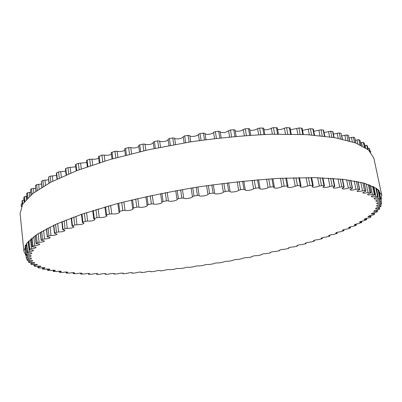 <?xml version="1.0" encoding="UTF-8"?>
<svg xmlns="http://www.w3.org/2000/svg" width="402" height="402" viewBox="0 0 402 402"><rect width="100%" height="100%" fill="white"/><g stroke="black" fill="none" stroke-linecap="round" stroke-linejoin="round"><path stroke-width="0.6" d="M26.673 193.854L27.416 192.769L30.688 192.231M34.758 245.587C37.698 245.351 39.356 244.908 39.738 244.26C39.612 243.908 38.723 243.748 37.079 243.778L36.069 243.592L37.185 242.743L39.105 242.351C42.215 242.145 43.994 241.682 44.441 240.974L41.12 240.275L42.517 239.371L44.527 238.994C47.798 238.818 49.692 238.346 50.225 237.572L47.245 236.848L48.938 235.884L51.029 235.527C54.446 235.391 56.466 234.909 57.084 234.07L54.456 233.326L56.456 232.311L58.612 231.979C62.164 231.894 64.3 231.396 65.018 230.487L62.742 229.743L65.049 228.678L67.26 228.371C70.928 228.341 73.179 227.833 74.008 226.849L72.074 226.115L72.471 225.823L74.697 225.004L76.948 224.733C80.707 224.763 83.068 224.251 84.023 223.19L82.42 222.472L82.912 222.14L85.36 221.326L87.631 221.085C91.46 221.19 93.922 220.673 95.018 219.527L93.726 218.849L94.324 218.477L96.977 217.668L99.249 217.467C103.123 217.653 105.681 217.13 106.927 215.904L105.927 215.276L106.641 214.859L109.485 214.065L111.736 213.909C115.62 214.176 118.263 213.653 119.675 212.341L118.937 211.779L119.776 211.321L122.791 210.547L125.007 210.437C128.861 210.799 131.585 210.281 133.178 208.879L132.67 208.397L133.64 207.894L136.801 207.156L138.956 207.09C140.599 207.95 147.695 206.643 147.323 205.548L147.006 205.161L148.117 204.618L151.398 203.914L153.474 203.899C154.795 204.894 162.393 203.538 162.001 202.382L161.835 202.1L163.086 201.518L166.463 200.859L168.438 200.894C169.388 202.025 177.493 200.633 177.086 199.412L178.423 198.628L181.86 198.02L183.719 198.111C184.252 199.372 192.854 197.945 192.442 196.663L193.98 195.975L197.447 195.422L199.176 195.563C199.231 196.92 207.975 195.598 207.929 194.241L209.628 193.583L213.09 193.091L214.668 193.377C214.658 194.684 222.969 193.488 223.376 192.126L225.21 191.478L228.643 191.05L230.065 191.221L230.019 191.488C230.004 192.734 237.823 191.659 238.642 190.302L240.587 189.674L243.959 189.317L245.23 189.493L245.089 189.905C245.074 191.086 252.401 190.121 253.587 188.789L255.627 188.181L258.903 187.895L260.034 188.081L259.752 188.638C259.737 189.754 266.576 188.895 268.079 187.598L270.199 187.02L273.355 186.804L274.34 186.985L273.878 187.699C275.692 188.528 278.4 188.206 281.998 186.734L284.174 186.181L287.184 186.041L288.038 186.221L287.36 187.076C288.983 187.875 291.611 187.578 295.239 186.191L297.455 185.674L300.294 185.608L301.018 185.784L300.088 186.779C301.54 187.543 304.078 187.277 307.701 185.975L309.932 185.493L312.585 185.498L313.193 185.669L311.987 186.794C313.274 187.523 315.716 187.282 319.304 186.071L321.535 185.629L323.982 185.704L324.479 185.865L322.972 187.116C324.112 187.809 326.449 187.593 329.977 186.473L332.188 186.071L334.821 186.362L332.997 187.729C334.002 188.387 336.228 188.196 339.67 187.166L341.841 186.809L344.162 187.146L342.007 188.623C342.891 189.242 345.001 189.081 348.338 188.131L350.459 187.819L352.474 188.201L349.976 189.774C350.755 190.357 352.745 190.221 355.961 189.357L358.016 189.086L359.725 189.513L356.896 191.166C357.569 191.714 359.443 191.603 362.519 190.824L364.498 190.593L365.915 191.05L362.75 192.784C363.338 193.297 365.091 193.201 368.021 192.503L369.91 192.317L371.051 192.799L370.086 193.297C368.418 193.779 367.574 194.211 367.549 194.598C368.056 195.081 369.699 195.005 372.468 194.382L374.262 194.236L375.131 194.744L374.081 195.251C372.277 195.744 371.353 196.191 371.307 196.593C371.749 197.04 373.272 196.99 375.88 196.432L377.568 196.327L378.192 196.854L377.051 197.377C375.121 197.869 374.121 198.327 374.056 198.749C374.433 199.166 375.845 199.131 378.287 198.638L379.865 198.573L380.252 199.111L379.031 199.643C376.976 200.136 375.905 200.603 375.815 201.04C376.141 201.427 377.443 201.407 379.719 200.98L381.186 200.95L381.347 201.492L380.046 202.035C377.89 202.528 376.749 202.995 376.629 203.447C376.91 203.809 378.106 203.804 380.217 203.432L381.563 203.437L381.523 204.005L380.146 204.533C377.89 205.015 376.684 205.492 376.533 205.96C376.774 206.291 377.865 206.301 379.815 205.98L381.046 206.02L380.815 206.603L379.372 207.115C377.026 207.593 375.759 208.07 375.574 208.553C375.78 208.859 376.774 208.879 378.563 208.608L379.674 208.673L379.262 209.271L377.764 209.769C375.342 210.231 374.016 210.708 373.795 211.206C373.971 211.492 374.875 211.517 376.508 211.291L377.503 211.387L376.915 211.995L375.378 212.472C372.885 212.919 371.508 213.402 371.247 213.909L374.619 214.06L373.825 214.758L372.252 215.216C369.699 215.648 368.277 216.125 367.976 216.643L371.006 216.824L370.036 217.542L368.433 217.984C365.84 218.392 364.368 218.864 364.026 219.402L366.735 219.608L363.981 220.758C361.348 221.145 359.835 221.618 359.443 222.165L361.855 222.386L358.931 223.532C356.267 223.899 354.72 224.361 354.278 224.924L356.413 225.16L353.328 226.296C350.65 226.638 349.062 227.09 348.574 227.668L350.449 227.914L347.217 229.034C344.529 229.346 342.911 229.798 342.368 230.386L344.006 230.642L340.645 231.743C337.951 232.029 336.308 232.472 335.71 233.07L337.127 233.331L336.846 233.517L333.645 234.416C330.957 234.667 329.283 235.105 328.63 235.718L329.851 235.974L329.524 236.17L326.253 237.039C323.58 237.26 321.886 237.688 321.173 238.316L322.208 238.567L321.836 238.778L318.515 239.607C315.856 239.803 314.143 240.215 313.369 240.858L314.233 241.099L313.821 241.326L310.455 242.12C307.821 242.28 306.088 242.687 305.249 243.341L305.967 243.572L305.505 243.808L302.103 244.567C299.505 244.692 297.756 245.089 296.852 245.758L297.435 245.979L296.922 246.22L293.5 246.944C290.942 247.034 289.174 247.421 288.204 248.104L288.666 248.31L288.103 248.567L284.671 249.245C282.154 249.305 280.375 249.682 279.33 250.376L279.691 250.567L279.078 250.828L275.641 251.471C273.174 251.491 271.385 251.858 270.265 252.572L270.536 252.737L269.868 253.014L266.436 253.617C264.024 253.602 262.225 253.953 261.029 254.682L260.501 255.109L257.079 255.672C254.732 255.622 252.923 255.963 251.647 256.707L251.004 257.119L247.602 257.642C245.32 257.551 243.501 257.883 242.145 258.642L238.019 259.516C235.813 259.385 233.989 259.707 232.542 260.486L228.356 261.295C226.231 261.124 224.396 261.436 222.859 262.23L218.633 262.978C216.598 262.762 214.758 263.064 213.125 263.878L208.874 264.556C207.015 264.29 205.176 264.571 203.357 265.4L199.101 266.008C197.362 265.722 195.523 265.993 193.583 266.807L189.342 267.345C187.694 267.049 185.86 267.305 183.83 268.109L179.619 268.566C178.061 268.26 176.227 268.506 174.111 269.295L169.951 269.672C168.483 269.355 166.649 269.586 164.458 270.36L161.036 270.883L160.368 270.652C158.976 270.33 157.152 270.546 154.886 271.305L151.443 271.792L150.705 271.737L150.886 271.511C149.574 271.179 147.755 271.38 145.423 272.124L141.961 272.571L141.278 272.511L141.529 272.239C140.298 271.898 138.484 272.089 136.092 272.812L132.615 273.224L131.987 273.154L132.328 272.837C131.173 272.486 129.369 272.662 126.921 273.365L123.439 273.737L122.861 273.667L123.308 273.295C122.218 272.938 120.424 273.099 117.932 273.782L114.459 274.114L113.927 274.033L114.495 273.611C113.475 273.244 111.691 273.395 109.153 274.053L105.696 274.34L105.213 274.259L105.917 273.777C104.962 273.41 103.193 273.541 100.621 274.179L97.189 274.42L96.756 274.335L97.606 273.797C96.716 273.42 94.962 273.541 92.359 274.154L88.963 274.345L88.576 274.254L89.596 273.661C88.767 273.28 87.033 273.38 84.405 273.968L81.058 274.109L80.717 274.018L81.923 273.365C81.149 272.978 79.44 273.064 76.792 273.626L73.214 273.621L74.621 272.903C73.908 272.511 72.219 272.581 69.566 273.114L66.099 273.053L67.732 272.27C67.069 271.873 65.41 271.928 62.752 272.435L59.421 272.32L61.29 271.461C60.682 271.064 59.054 271.104 56.406 271.581L53.215 271.405L55.345 270.476C54.788 270.074 53.195 270.099 50.562 270.546L47.526 270.31L49.943 269.31C49.431 268.908 47.873 268.913 45.265 269.33L42.401 269.033L45.119 267.963C44.657 267.556 43.14 267.546 40.567 267.928L38.924 267.978L37.889 267.571L40.934 266.42C40.517 266.018 39.044 265.988 36.517 266.335L34.894 266.36L34.039 265.918L37.431 264.692C37.054 264.29 35.632 264.245 33.16 264.556L31.567 264.551L30.934 264.124L31.929 263.722C33.657 263.436 34.567 263.119 34.657 262.777C34.321 262.375 32.949 262.31 30.547 262.586L28.999 262.551L28.537 262.084L29.653 261.672C31.547 261.38 32.552 261.049 32.668 260.667C32.371 260.27 31.054 260.189 28.728 260.431L27.235 260.36L26.954 259.848L28.195 259.436C30.261 259.139 31.361 258.787 31.507 258.37C31.245 257.978 29.994 257.883 27.753 258.089L26.321 257.978L26.241 257.426L27.602 257.009C29.838 256.722 31.049 256.345 31.225 255.893C30.994 255.501 29.808 255.391 27.668 255.561L26.316 255.431L26.442 254.823L27.924 254.406C30.336 254.124 31.652 253.732 31.869 253.235C31.668 252.848 30.552 252.722 28.522 252.858L27.246 252.712L27.597 252.044L29.195 251.627C31.783 251.356 33.215 250.943 33.477 250.401C33.306 250.024 32.261 249.888 30.351 249.984L29.16 249.828L29.748 249.099L31.462 248.687C34.23 248.426 35.773 247.999 36.09 247.406C35.939 247.039 34.974 246.888 33.195 246.954L32.09 246.783L32.934 245.994L34.758 245.587L33.818 236.617M30.979 194.995L30.512 189.664L31.507 188.764L35.577 188.191M35.894 191.201L35.431 185.568L36.667 184.644L41.522 184.036M41.868 187.257L41.421 181.377L42.898 180.443L48.531 179.794M48.908 183.212L48.491 177.131L50.205 176.182L56.592 175.493M56.999 179.101L56.325 173.156L56.622 172.845L58.571 171.89L65.677 171.157M66.124 174.97L65.42 168.915L65.797 168.559L67.973 167.609L75.762 166.825M76.244 170.85L75.506 164.709L75.978 164.302L78.37 163.368L86.782 162.534M87.309 166.785L86.541 160.574L87.118 160.122L89.711 159.202L95.364 159.202L98.681 158.313M99.254 162.81L98.46 156.549L101.927 155.157L104.148 155.061C106.661 155.604 109.073 155.318 111.379 154.207M112.002 158.961L111.178 152.665L114.932 151.263L117.118 151.222C119.826 151.886 122.379 151.564 124.781 150.253M125.459 155.278L124.605 148.961L125.54 148.358L128.635 147.554L130.761 147.579C133.65 148.368 136.323 148.006 138.78 146.489M138.73 145.619L139.71 144.831L142.921 144.082L144.976 144.162C148.021 145.082 150.785 144.68 153.262 142.961M153.207 142.348L154.368 141.554L157.674 140.866L159.634 141.012C160.549 142.414 167.925 141.273 168.101 139.7M168.046 139.303L168.986 145.589L168.046 139.303L169.398 138.564L172.77 137.946L174.614 138.152C175.187 139.79 183.513 138.419 183.171 136.745M183.161 136.67L184.126 142.916L183.161 136.67L184.659 135.896L188.061 135.348L189.774 135.615C189.895 137.368 198.477 136.087 198.372 134.333L200.015 133.57L203.417 133.102L204.985 133.384L205.995 139.65L204.985 133.384M205.03 133.67C205.528 135.203 213.236 134.007 213.547 132.348L215.326 131.605L218.698 131.218L220.11 131.6M220.216 132.107C223.12 133.062 225.899 132.605 228.557 130.735L230.452 130.017L233.768 129.72L235.039 130.007L236.115 136.303M235.19 130.916C238.029 131.67 240.718 131.203 243.27 129.509L245.26 128.821L248.486 128.61L249.612 128.901L250.717 135.183M249.823 130.087C252.551 130.66 255.129 130.188 257.556 128.67L259.622 128.022L263.722 128.183L264.853 134.444M263.983 129.63C266.576 130.037 269.013 129.57 271.295 128.223L273.42 127.615L277.249 127.856L278.395 134.077M277.556 129.529C279.983 129.796 282.259 129.338 284.38 128.163L286.546 127.605L290.088 127.916L291.254 134.082M290.44 129.791L298.907 127.972L301.535 128.102L302.148 128.354L303.324 134.449M302.54 130.394L310.419 128.705L312.846 128.916L313.354 129.148L314.535 135.162M313.781 131.323L321.012 129.791L323.233 130.077L323.645 130.293L324.821 136.198M324.097 132.565L330.64 131.208L332.635 131.565L332.962 131.755L334.132 137.534M333.439 134.102L339.258 132.926L341.027 133.348L342.429 139.147M341.765 135.911L346.841 134.931L348.378 135.414L349.69 141.001M349.062 137.966L353.378 137.193L354.685 137.725L355.901 143.057M355.313 140.248L358.865 139.685L359.991 140.494M360.524 142.73L363.313 142.373L364.197 143.167M364.704 145.388L366.745 145.243L367.388 146.011M367.875 148.212L369.177 148.263L369.594 149.006M370.076 151.258L370.644 151.403L370.845 152.122M21.17 204.688L21.361 206.608L21.276 203.925L22.236 203.512M22.02 201.266L22.326 200.367L24.045 199.894M23.839 197.633L24.361 196.643L26.854 196.141M26.09 255.913L23.894 251.144L26.723 243.305L37.16 234.276L55.672 224.386L82.164 214.1L115.796 204.01C141.298 197.583 168.423 191.95 197.176 187.116C226.03 182.93 253.577 180.001 279.822 178.322L314.932 177.649L343.298 179.347L363.951 183.106L376.649 188.508L381.734 195.106L381.101 200.327M381.734 195.106L373.84 158.112L368.458 149.926L355.569 142.931L334.861 137.66L306.595 134.615L271.762 134.213C245.783 135.318 218.562 137.901 190.106 141.956L148.479 149.765L109.987 159.544L76.948 170.579L50.964 182.116L32.858 193.468L22.723 204.065L20.1 213.502L23.894 251.144M29.2 192.337L29.602 196.191M30.512 189.664L31.06 194.925M35.316 235.532L36.15 243.476M31.507 188.764L32.07 194.096M36.351 234.818L37.185 242.743M33.396 188.347L33.853 192.699M38.18 233.612L39.105 242.351M35.431 185.568L36.019 191.111M40.401 232.24L41.24 240.13M36.667 184.644L37.265 190.241M41.672 231.492L42.517 239.371M38.642 184.257L39.15 188.98M43.602 230.391L44.527 238.994M41.421 181.377L42.049 187.146M46.567 228.793L47.421 236.667M42.898 180.443L43.532 186.252M48.079 228.014L48.938 235.884M44.954 180.081L45.501 185.101M50.094 227.009L51.029 235.527M48.491 177.131L49.15 183.081M53.823 225.231L54.692 233.11M50.205 176.182L50.868 182.166M55.576 224.432L56.456 232.311M52.325 175.855L52.913 181.116M57.662 223.502L58.612 231.979M56.622 172.845L57.315 178.95M62.154 221.587L63.054 229.487M58.571 171.89L59.27 178.031M64.149 220.768L65.049 228.678M60.742 171.604L61.37 177.066M66.29 219.909L67.26 228.371M65.797 168.559L66.526 174.795M71.546 217.884L72.471 225.823M67.973 167.609L68.707 173.875M73.767 217.06L74.697 225.004M70.184 167.368L70.847 172.991M75.948 216.271L76.948 224.733M75.978 164.302L76.742 170.659M81.958 214.171L82.912 222.14M78.37 163.368L79.139 169.744M84.4 213.346L85.36 221.326M80.601 163.172L81.304 168.94M86.601 212.618L87.631 221.085M87.118 160.122L87.912 166.574M93.334 210.467L94.324 218.477M89.711 159.202L90.515 165.679M95.983 209.648L96.977 217.668M91.947 159.056L92.681 164.946M98.188 208.985L99.249 217.467M99.143 156.041L99.977 162.579M105.615 206.814L106.641 214.859M101.927 155.157L102.766 161.71M108.45 206.01L109.485 214.065M104.148 155.061L104.917 161.051M110.64 205.407L111.736 213.909M111.982 152.107L112.851 158.715M118.716 203.241L119.776 211.321M114.932 151.263L115.811 157.88M121.721 202.467L122.791 210.547M117.118 151.222L117.927 157.298M123.871 201.92L125.007 210.437M125.54 148.358L126.449 155.026M132.534 199.789L133.64 207.894M128.635 147.554L129.55 154.232M135.69 199.045L136.801 207.156M130.761 147.579L131.61 153.715M137.78 198.558L138.956 207.09M139.71 144.831L140.65 151.539M146.971 196.493L148.117 204.618M142.921 144.082L143.876 150.795M150.247 195.784L151.398 203.914M144.976 144.162L145.856 150.348M152.257 195.357L153.474 203.899M154.368 141.554L155.348 148.293M161.905 193.377L163.086 201.518M157.674 140.866L158.664 147.609M165.267 192.714L166.463 200.859M159.634 141.012L160.549 147.227M167.182 192.347L168.438 200.894M177.021 199.251L175.749 190.744L177.026 199.201M169.398 138.564L170.413 145.323M177.197 190.478L178.423 198.628M172.77 137.946L173.79 144.705M180.624 189.87L181.86 198.02M174.614 138.152L175.558 144.388M182.423 189.553L183.719 198.111M191.116 188.086L192.432 196.623L191.111 188.086M184.659 135.896L185.709 142.66M192.719 187.824L193.98 195.975M188.061 135.348L189.116 142.112M196.176 187.277L197.447 195.422M189.774 135.615L190.754 141.856M197.834 187.015L199.176 195.563M198.372 134.333L199.362 140.569M206.568 185.699L207.929 194.241M200.015 133.57L201.095 140.323M208.321 185.443L209.628 193.583M203.417 133.102L204.507 139.851M211.779 184.955L213.09 193.091M214.668 193.251L213.291 184.744L214.658 193.221M213.547 132.348L214.567 138.559M221.974 183.593L223.376 192.126M215.326 131.605L216.437 138.338M223.869 183.352L225.21 191.478M218.698 131.218L219.819 137.946M227.291 182.93L228.643 191.05M228.557 130.735L229.602 136.911M237.2 181.789L238.642 190.302M230.452 130.017L231.592 136.72M239.21 181.568L240.587 189.674M233.768 129.72L234.914 136.409M242.572 181.217L243.959 189.317M243.27 129.509L244.336 135.63M252.109 180.297L253.587 188.789M245.26 128.821L246.421 135.479M254.22 180.111L255.627 188.181M248.486 128.61L249.657 135.253M257.486 179.83L258.903 187.895M257.556 128.67L258.637 134.725M266.566 179.131L268.079 187.598M259.622 128.022L260.803 134.62M268.757 178.98L270.199 187.02M262.737 127.896L263.923 134.479M271.908 178.774L273.355 186.804M271.295 128.223L272.385 134.193M280.455 178.292L281.998 186.734M273.42 127.615L274.621 134.142M282.707 178.186L284.174 186.181M276.395 127.58L277.596 134.087M285.711 178.056L287.184 186.041M284.38 128.163L285.48 134.037M293.666 177.779L295.239 186.191M286.546 127.605L287.757 134.042M295.957 177.719L297.455 185.674M289.36 127.65L290.571 134.072M298.792 177.664L300.294 185.608M296.721 128.484L297.822 134.233M306.098 177.589L307.701 185.975M298.907 127.972L300.123 134.313M308.419 177.583L309.932 185.493M301.535 128.102L302.751 134.424M311.063 177.599L312.585 185.498M308.233 129.168L309.324 134.781M317.675 177.704L319.304 186.071M310.419 128.705L311.635 134.936M319.997 177.769L321.535 185.629M312.846 128.916L314.068 135.122M322.439 177.85L323.982 185.704M318.846 130.198L319.922 135.655M328.323 178.116L329.977 186.473M321.012 129.791L322.223 135.896M330.635 178.252L332.188 186.071M323.233 130.077L324.444 136.152M332.861 178.398L334.419 186.211M328.504 131.565L329.56 136.826M337.992 178.81L339.67 187.166M330.64 131.208L331.841 137.167M340.273 179.026L341.841 186.809M332.635 131.565L333.836 137.489M342.273 179.232L343.846 187.01M337.167 133.233L338.193 138.268M346.635 179.749L348.338 188.131M339.258 132.926L340.439 138.72M348.876 180.061L350.459 187.819M341.027 133.348L342.202 139.097M350.639 180.322L352.227 188.081M344.815 135.183L345.795 139.946M354.222 180.92L355.961 189.357M346.841 134.931L347.991 140.524M356.413 181.332L358.016 189.086M348.378 135.414L349.524 140.956M357.941 181.644L359.544 189.402M351.423 137.394L352.343 141.816M360.745 182.277L362.519 190.824M353.378 137.193L354.489 142.544M362.875 182.809L364.498 190.593M354.685 137.725L355.785 143.011M364.167 183.166L365.79 190.96M356.996 139.831L357.83 143.815M366.192 183.769L368.021 192.503M358.865 139.685L359.921 144.72M368.262 184.458L369.91 192.317M359.941 140.263L360.981 145.222M369.307 184.835L370.966 192.729M361.544 142.474L362.252 145.856M370.564 185.327L372.468 194.382M363.313 142.373L364.287 146.986M372.564 186.201L374.262 194.236M364.162 142.996L365.111 147.494M373.373 186.593L375.086 194.684M365.071 145.298L365.599 147.805M373.855 186.84L375.88 196.432M366.745 145.243L367.584 149.217M375.795 187.945L377.568 196.327M367.368 145.901L368.167 149.68M376.362 188.317L378.166 196.814M377.955 197.07L378.287 198.638M369.177 148.263L369.79 151.142M377.935 189.478L379.865 198.573M369.584 148.951L370.121 151.489M380.252 199.111L378.262 189.754L380.242 199.09M379.413 199.543L379.719 200.98M370.644 151.403L370.825 152.268M378.935 190.372L381.186 200.95M378.996 190.432L381.347 201.492L378.996 190.432M379.925 202.06L380.217 203.432M381.186 201.668L381.558 203.412M379.533 204.658L379.815 205.98M380.704 204.402L381.031 205.96M378.297 207.342L378.563 208.608M376.257 210.08L376.508 211.291M373.458 212.869L373.699 214.02M369.951 215.688L370.177 216.778M365.78 218.522L365.996 219.552M360.996 221.356L361.197 222.326M355.644 224.185L355.83 225.095M349.765 226.999L349.936 227.849M343.403 229.778L343.559 230.572M336.595 232.527L336.74 233.26M329.384 235.225L329.514 235.904M321.806 237.878L321.922 238.497M313.892 240.471L313.997 241.034M305.676 242.999L305.771 243.511M297.194 245.461L297.274 245.918M288.465 247.848L288.541 248.255M279.531 250.16L279.591 250.511M270.405 252.391L270.461 252.692M261.124 254.536L261.169 254.788M150.715 271.39L150.755 271.677M141.298 272.099L141.348 272.435M132.027 272.682L132.082 273.069M122.927 273.124L122.982 273.561M114.017 273.42L114.083 273.918M105.339 273.576L105.409 274.129M96.912 273.581L96.988 274.189M88.777 273.43L88.857 274.094M80.963 273.119L81.048 273.842M73.511 272.646L73.596 273.425M66.451 271.998L66.546 272.842M59.833 271.184L59.933 272.084M53.692 270.189L53.798 271.149M48.074 269.013L48.185 270.038M43.029 267.657L43.145 268.742M38.602 266.109L38.723 267.255M34.838 264.375L34.964 265.586M31.798 262.456L31.929 263.722M28.522 262.049L28.356 260.466L28.527 262.014M29.517 260.35L29.653 261.672M26.949 259.833L26.778 258.119L26.954 259.813M28.055 258.054L28.195 259.436M25.07 245.863L26.241 257.426L25.07 245.863M27.457 255.577L27.602 257.009M25.301 245.436L26.316 255.416L25.301 245.436M21.276 203.925L21.512 206.281M25.457 245.16L26.442 254.823M27.768 252.873L27.924 254.406M22.009 201.171L22.366 204.658L22.004 201.221M26.351 243.803L27.256 252.677M22.326 200.367L22.708 204.09M26.708 243.326L27.597 252.044M23.899 199.905L24.115 202.045M28.17 241.597L29.195 251.627M23.824 197.482L24.271 201.839M28.326 241.426L29.185 249.768M24.361 196.643L24.823 201.141M28.899 240.833L29.748 249.099M26.045 196.191L26.371 199.362M30.497 239.321L31.462 248.687M26.648 193.643L27.155 198.533M31.301 238.617L32.14 246.692M27.416 192.769L27.934 197.759M32.1 237.954L32.934 245.994M35.23 235.592L36.069 243.592M40.27 232.321L41.12 240.275M46.386 228.894L47.245 236.848M53.572 225.346L54.456 233.326M61.833 221.718L62.742 229.743M71.134 218.04L72.074 226.115M81.445 214.341L82.42 222.472M92.716 210.658L93.726 218.849M104.877 207.025L105.927 215.276M117.846 203.467L118.937 211.779M131.534 200.03L132.67 208.397M138.635 145.479L139.524 151.8M145.825 196.744L147.006 205.161M153.157 142.248L154.077 148.559M160.609 193.638L161.835 202.1M220.115 131.509L221.165 137.796M228.658 182.764L230.065 191.221M243.793 181.096L245.23 189.493M258.566 179.744L260.034 188.081M272.847 178.719L274.34 186.985M286.52 178.021L288.038 186.221M299.48 177.654L301.018 185.784M311.64 177.604L313.193 185.669M322.912 177.865L324.479 185.865M333.238 178.428L334.821 186.362M342.569 179.262L344.162 187.146M350.866 180.357L352.474 188.201M358.107 181.679L359.725 189.513M364.277 183.196L365.915 191.05M360.026 140.363L361.056 145.258M369.383 184.865L371.051 192.799M364.217 143.072L365.157 147.519M373.418 186.613L375.131 194.744M367.393 145.951L368.187 149.7M376.383 188.327L378.192 196.854M369.594 148.976L370.126 151.494M381.186 201.663L381.563 203.427M380.709 204.397L381.046 205.99M379.367 207.115L379.689 208.628M377.222 209.869L377.528 211.321M374.327 212.663L374.619 214.06M370.729 215.492L371.006 216.824M366.473 218.341L366.735 219.608M361.609 221.19L361.855 222.386M356.182 224.035L356.413 225.16M350.237 226.854L350.449 227.914M343.81 229.653L344.006 230.642M336.946 232.411L337.127 233.331M329.685 235.125L329.851 235.974M322.057 237.783L322.208 238.567M314.098 240.391L314.233 241.099M305.847 242.929L305.967 243.572M297.329 245.401L297.435 245.979M288.576 247.798L288.666 248.31M279.611 250.119L279.691 250.567M270.466 252.355L270.536 252.737M261.164 254.511L261.22 254.828M251.732 256.571L251.773 256.828M160.207 270.536L160.247 270.832M150.655 271.375L150.705 271.737M141.218 272.084L141.278 272.511M131.921 272.662L131.987 273.154M122.786 273.104L122.861 273.667M113.846 273.405L113.927 274.033M105.128 273.561L105.213 274.259M96.661 273.571L96.756 274.335M88.48 273.42L88.576 274.254M80.611 273.114L80.717 274.018M73.104 272.646L73.214 273.621M65.983 272.008L66.099 273.053M59.295 271.199L59.421 272.32M53.084 270.214L53.215 271.405M47.391 269.049L47.526 270.31M42.26 267.702L42.401 269.033M37.743 266.174L37.889 267.571M33.889 264.461L34.039 265.918M30.743 262.561L30.899 264.079M26.341 243.818L27.246 252.712M23.803 197.563L24.246 201.874M28.301 241.451L29.16 249.828M26.607 193.754L27.105 198.583M31.25 238.662L32.09 246.783"/></g></svg>
